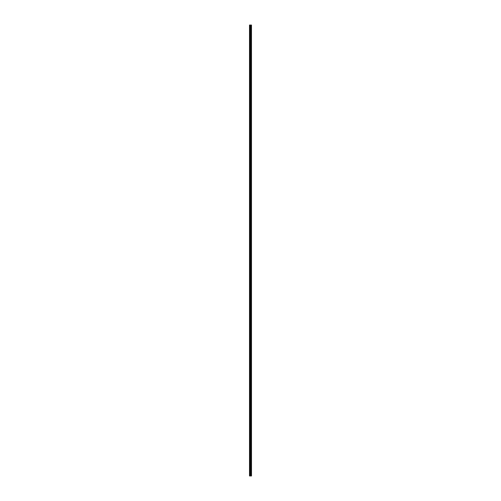 <?xml version="1.0" encoding="UTF-8"?>
<svg xmlns="http://www.w3.org/2000/svg" width="501" height="501" viewBox="0 0 501 501"><rect width="100%" height="100%" fill="white"/><g stroke="black" fill="none" stroke-linecap="round" stroke-linejoin="round"><path stroke-width="0.38" stroke-dasharray="2.5 1.88" d="M251.245 475.95L249.504 475.95L249.504 25.05L251.496 25.05L251.496 475.95L251.245 25.05M250.406 27.611L250.406 27.004L250.406 27.611M251.489 27.611L251.489 27.004L251.496 27.611M249.573 35.508L249.504 42.986L249.573 35.508M250.406 35.295L250.406 35.909L250.406 35.295M251.489 35.295L251.489 35.909L251.496 35.295M249.573 43.199L249.504 50.67L249.573 43.199M250.406 42.986L250.406 42.372L250.406 42.986M251.489 42.986L251.489 42.372L251.496 42.986M249.573 50.883L249.504 58.354L249.573 50.883M250.406 50.67L250.406 51.277L250.406 50.67M251.489 50.67L251.489 51.277L251.496 50.67M249.573 58.567L249.504 66.038L249.573 58.567M250.406 58.354L250.406 57.747L250.406 58.354M251.489 58.354L251.489 57.747L251.496 58.354M249.573 66.251L249.504 73.728L249.573 66.251M250.406 66.038L250.406 66.652L250.406 66.038M251.489 66.038L251.489 66.652L251.496 66.038M249.573 73.941L249.504 81.412L249.573 73.941M250.406 73.728L250.406 74.336L250.406 73.728M251.489 73.728L251.489 74.336L251.496 73.728M249.573 81.625L249.504 89.097L249.573 81.625M250.406 81.412L250.406 82.02L250.406 81.412M251.489 81.412L251.489 82.02L251.496 81.412M249.573 89.31L249.504 96.787L249.573 89.31M250.406 89.097L250.406 89.704L250.406 89.097M251.489 89.097L251.489 89.704L251.496 89.097M249.573 96.994L249.504 104.471L249.573 96.994M250.406 96.787L250.406 96.173L250.406 96.787M251.489 96.787L251.489 96.173L251.496 96.787M249.573 104.684L249.504 112.155L249.573 104.684M250.406 104.471L250.406 105.078L250.406 104.471M251.489 104.471L251.489 105.078L251.496 104.471M249.573 112.368L249.504 119.839L249.573 112.368M250.406 112.155L250.406 112.763L250.406 112.155M251.489 112.155L251.489 112.763L251.496 112.155M249.573 120.052L249.504 127.53L249.573 120.052M250.406 119.839L250.406 120.453L250.406 119.839M251.489 119.839L251.489 120.453L251.496 119.839M249.573 127.742L249.504 135.214L249.573 127.742M250.406 127.53L250.406 126.916L250.406 127.53M251.489 127.53L251.489 126.916L251.496 127.53M249.573 135.427L249.504 142.898L249.573 135.427M250.406 135.214L250.406 135.821L250.406 135.214M251.489 135.214L251.489 135.821L251.496 135.214M249.573 143.111L249.504 150.582L249.573 143.111M250.406 142.898L250.406 143.505L250.406 142.898M251.489 142.898L251.489 143.505L251.496 142.898M249.573 150.795L249.504 158.272L249.573 150.795M250.406 150.582L250.406 151.196L250.406 150.582M251.489 150.582L251.489 151.196L251.496 150.582M249.573 158.485L249.504 165.956L249.573 158.485M250.406 158.272L250.406 158.88L250.406 158.272M251.489 158.272L251.489 158.88L251.496 158.272M249.573 166.169L249.504 173.64L249.573 166.169M250.406 165.956L250.406 166.564L250.406 165.956M251.489 165.956L251.489 166.564L251.496 165.956M249.573 173.853L249.504 181.331L249.573 173.853M250.406 173.64L250.406 174.248L250.406 173.64M251.489 173.64L251.489 174.248L251.496 173.64M249.573 181.537L249.504 189.015L249.573 181.537M250.406 181.331L250.406 180.717L250.406 181.331M251.489 181.331L251.489 180.717L251.496 181.331M249.573 189.228L249.504 196.699L249.573 189.228M250.406 189.015L250.406 189.622L250.406 189.015M251.489 189.015L251.489 189.622L251.496 189.015M249.573 196.912L249.504 204.383L249.573 196.912M250.406 196.699L250.406 197.306L250.406 196.699M251.489 196.699L251.489 197.306L251.496 196.699M249.573 204.596L249.504 212.073L249.573 204.596M250.406 204.383L250.406 204.997L250.406 204.383M251.489 204.383L251.489 204.997L251.496 204.383M249.573 212.286L249.504 219.757L249.573 212.286M250.406 212.073L250.406 211.46L250.406 212.073M251.489 212.073L251.489 211.46L251.496 212.073M249.573 219.97L249.504 227.441L249.573 219.97M250.406 219.757L250.406 219.15L250.406 219.757M251.489 219.757L251.489 219.15L251.496 219.757M249.573 227.654L249.504 235.126L249.573 227.654M250.406 227.441L250.406 226.834L250.406 227.441M251.489 227.441L251.489 226.834L251.496 227.441M249.573 235.338L249.504 242.816L249.573 235.338M250.406 235.126L250.406 235.739L250.406 235.126M251.489 235.126L251.489 235.739L251.496 235.126M249.573 243.029L249.504 250.5L249.573 243.029M250.406 242.816L250.406 242.208L250.406 242.816M251.489 242.816L251.489 242.208L251.496 242.816M249.573 250.713L249.504 258.184L249.573 250.713M250.406 250.5L250.406 251.107L250.406 250.5M251.489 250.5L251.489 251.107L251.496 250.5M249.573 258.397L249.504 265.874L249.573 258.397M250.406 258.184L250.406 258.792L250.406 258.184M251.489 258.184L251.489 258.792L251.496 258.184M249.573 266.081L249.504 273.559L249.573 266.081M250.406 265.874L250.406 265.261L250.406 265.874M251.489 265.874L251.489 265.261L251.496 265.874M249.573 273.771L249.504 281.243L249.573 273.771M250.406 273.559L250.406 274.166L250.406 273.559M251.489 273.559L251.489 274.166L251.496 273.559M249.573 281.456L249.504 288.927L249.573 281.456M250.406 281.243L250.406 281.85L250.406 281.243M251.489 281.243L251.489 281.85L251.496 281.243M249.573 289.14L249.504 296.617L249.573 289.14M250.406 288.927L250.406 289.54L250.406 288.927M251.489 288.927L251.489 289.54L251.496 288.927M249.573 296.83L249.504 304.301L249.573 296.83M250.406 296.617L250.406 296.003L250.406 296.617M251.489 296.617L251.489 296.003L251.496 296.617M249.573 304.514L249.504 311.985L249.573 304.514M250.406 304.301L250.406 303.694L250.406 304.301M251.489 304.301L251.489 303.694L251.496 304.301M249.573 312.198L249.504 319.669L249.573 312.198M250.406 311.985L250.406 311.378L250.406 311.985M251.489 311.985L251.489 311.378L251.496 311.985M249.573 319.882L249.504 327.36L249.573 319.882M250.406 319.669L250.406 320.283L250.406 319.669M251.489 319.669L251.489 320.283L251.496 319.669M249.573 327.573L249.504 335.044L249.573 327.573M250.406 327.36L250.406 327.967L250.406 327.36M251.489 327.36L251.489 327.967L251.496 327.36M249.573 335.257L249.504 342.728L249.573 335.257M250.406 335.044L250.406 335.651L250.406 335.044M251.489 335.044L251.489 335.651L251.496 335.044M249.573 342.941L249.504 350.418L249.573 342.941M250.406 342.728L250.406 343.335L250.406 342.728M251.489 342.728L251.489 343.335L251.496 342.728M249.573 350.625L249.504 358.102L249.573 350.625M250.406 350.418L250.406 349.804L250.406 350.418M251.489 350.418L251.489 349.804L251.496 350.418M249.573 358.315L249.504 365.786L249.573 358.315M250.406 358.102L250.406 357.495L250.406 358.102M251.489 358.102L251.489 357.495L251.496 358.102M249.573 365.999L249.504 373.47L249.573 365.999M250.406 365.786L250.406 365.179L250.406 365.786M251.489 365.786L251.489 365.179L251.496 365.786M249.573 373.683L249.504 381.161L249.573 373.683M250.406 373.47L250.406 374.084L250.406 373.47M251.489 373.47L251.489 374.084L251.496 373.47M249.573 381.374L249.504 388.845L249.573 381.374M250.406 381.161L250.406 380.547L250.406 381.161M251.489 381.161L251.489 380.547L251.496 381.161M249.573 389.058L249.504 396.529L249.573 389.058M250.406 388.845L250.406 389.452L250.406 388.845M251.489 388.845L251.489 389.452L251.496 388.845M249.573 396.742L249.504 404.213L249.573 396.742M250.406 396.529L250.406 397.136L250.406 396.529M251.489 396.529L251.489 397.136L251.496 396.529M249.573 404.426L249.504 411.903L249.573 404.426M250.406 404.213L250.406 404.827L250.406 404.213M251.489 404.213L251.489 404.827L251.496 404.213M249.573 412.116L249.504 419.587L249.573 412.116M250.406 411.903L250.406 412.511L250.406 411.903M251.489 411.903L251.489 412.511L251.496 411.903M249.573 419.8L249.504 427.272L249.573 419.8M250.406 419.587L250.406 420.195L250.406 419.587M251.489 419.587L251.489 420.195L251.496 419.587M249.573 427.485L249.504 434.962L249.573 427.485M250.406 427.272L250.406 427.879L250.406 427.272M251.489 427.272L251.489 427.879L251.496 427.272M249.573 435.169L249.504 442.646L249.573 435.169M250.406 434.962L250.406 434.348L250.406 434.962M251.489 434.962L251.489 434.348L251.496 434.962M249.573 442.859L249.504 450.33L249.573 442.859M250.406 442.646L250.406 442.039L250.406 442.646M251.489 442.646L251.489 442.039L251.496 442.646M249.573 450.543L249.504 458.014L249.573 450.543M250.406 450.33L250.406 449.723L250.406 450.33M251.489 450.33L251.489 449.723L251.496 450.33M249.573 458.227L249.504 465.705L249.573 458.227M250.406 458.014L250.406 458.628L250.406 458.014M251.489 458.014L251.489 458.628L251.496 458.014M249.573 465.917L249.573 473.176L249.573 465.917M250.406 465.705L250.406 465.091L250.406 465.705M251.489 465.705L251.489 465.091L251.496 465.705M249.573 473.602L249.573 475.95L249.573 473.602M250.406 473.389L250.406 473.996L250.406 473.389M251.489 473.389L251.489 473.996L251.496 473.389M251.377 473.389L251.377 473.996L251.377 473.389M251.377 465.705L251.377 465.091L251.377 465.705M251.377 458.014L251.377 458.628L251.377 458.014M251.377 450.33L251.377 449.723L251.377 450.33M251.377 442.646L251.377 442.039L251.377 442.646M251.377 434.962L251.377 434.348L251.377 434.962M251.377 427.272L251.377 427.879L251.377 427.272M251.377 419.587L251.377 420.195L251.377 419.587M251.377 411.903L251.377 412.511L251.377 411.903M251.377 404.213L251.377 404.827L251.377 404.213M251.377 396.529L251.377 397.136L251.377 396.529M251.377 388.845L251.377 389.452L251.377 388.845M251.377 381.161L251.377 380.547L251.377 381.161M251.377 373.47L251.377 374.084L251.377 373.47M251.377 365.786L251.377 365.179L251.377 365.786M251.377 358.102L251.377 357.495L251.377 358.102M251.377 350.418L251.377 349.804L251.377 350.418M251.377 342.728L251.377 343.335L251.377 342.728M251.377 335.044L251.377 335.651L251.377 335.044M251.377 327.36L251.377 327.967L251.377 327.36M251.377 319.669L251.377 320.283L251.377 319.669M251.377 311.985L251.377 311.378L251.377 311.985M251.377 304.301L251.377 303.694L251.377 304.301M251.377 296.617L251.377 296.003L251.377 296.617M251.377 288.927L251.377 289.54L251.377 288.927M251.377 281.243L251.377 281.85L251.377 281.243M251.377 273.559L251.377 274.166L251.377 273.559M251.377 265.874L251.377 265.261L251.377 265.874M251.377 258.184L251.377 258.792L251.377 258.184M251.377 250.5L251.377 251.107L251.377 250.5M251.377 242.816L251.377 242.208L251.377 242.816M251.377 235.126L251.377 235.739L251.377 235.126M251.377 227.441L251.377 226.834L251.377 227.441M251.377 219.757L251.377 219.15L251.377 219.757M251.377 212.073L251.377 211.46L251.377 212.073M251.377 204.383L251.377 204.997L251.377 204.383M251.377 196.699L251.377 197.306L251.377 196.699M251.377 189.015L251.377 189.622L251.377 189.015M251.377 181.331L251.377 180.717L251.377 181.331M251.377 173.64L251.377 174.248L251.377 173.64M251.377 165.956L251.377 166.564L251.377 165.956M251.377 158.272L251.377 158.88L251.377 158.272M251.377 150.582L251.377 151.196L251.377 150.582M251.377 142.898L251.377 143.505L251.377 142.898M251.377 135.214L251.377 135.821L251.377 135.214M251.377 127.53L251.377 126.916L251.377 127.53M251.377 119.839L251.377 120.453L251.377 119.839M251.377 112.155L251.377 112.763L251.377 112.155M251.377 104.471L251.377 105.078L251.377 104.471M251.377 96.787L251.377 96.173L251.377 96.787M251.377 89.097L251.377 89.704L251.377 89.097M251.377 81.412L251.377 82.02L251.377 81.412M251.377 73.728L251.377 74.336L251.377 73.728M251.377 66.038L251.377 66.652L251.377 66.038M251.377 58.354L251.377 57.747L251.377 58.354M251.377 50.67L251.377 51.277L251.377 50.67M251.377 42.986L251.377 42.372L251.377 42.986M251.377 35.295L251.377 35.909L251.377 35.295M251.377 27.611L251.377 27.004L251.377 27.611M249.504 473.389L249.504 25.05L249.504 473.389M249.573 35.083L249.573 27.824L249.573 35.083M249.573 27.398L249.573 25.05L249.573 27.398M249.636 475.95L249.636 25.05M250.838 475.95L250.838 25.05M250.068 475.95L250.068 25.05M250.206 475.95L250.206 25.05M250.431 475.95L250.431 25.05M250.519 475.95L250.519 25.05M250.644 475.95L250.644 25.05M250.732 475.95L250.732 25.05M250.826 475.95L250.826 25.05M250.995 475.95L250.995 25.05M251.032 475.95L251.032 25.05M251.283 475.95L251.283 25.05M249.573 27.993L250.406 27.993M249.573 35.684L250.406 35.684M249.573 43.368L250.406 43.368M249.573 51.052L250.406 51.052M249.573 58.742L250.406 58.742M249.573 66.426L250.406 66.426M249.573 74.11L250.406 74.11M249.573 81.795L250.406 81.795M249.573 89.485L250.406 89.485M249.573 97.169L250.406 97.169M249.573 104.853L250.406 104.853M249.573 112.537L250.406 112.537M249.573 120.227L250.406 120.227M249.573 127.912L250.406 127.912M249.573 135.596L250.406 135.596M249.573 143.286L250.406 143.286M249.573 150.97L250.406 150.97M249.573 158.654L250.406 158.654M249.573 166.338L250.406 166.338M249.573 174.029L250.406 174.029M249.573 181.713L250.406 181.713M249.573 189.397L250.406 189.397M249.573 197.081L250.406 197.081M249.573 204.771L250.406 204.771M249.573 212.455L250.406 212.455M249.573 220.139L250.406 220.139M249.573 227.83L250.406 227.83M249.573 235.514L250.406 235.514M249.573 243.198L250.406 243.198M249.573 250.882L250.406 250.882M249.573 258.572L250.406 258.572M249.573 266.256L250.406 266.256M249.573 273.941L250.406 273.941M249.573 281.625L250.406 281.625M249.573 289.315L250.406 289.315M249.573 296.999L250.406 296.999M249.573 304.683L250.406 304.683M249.573 312.373L250.406 312.373M249.573 320.058L250.406 320.058M249.573 327.742L250.406 327.742M249.573 335.426L250.406 335.426M249.573 343.116L250.406 343.116M249.573 350.8L250.406 350.8M249.573 358.484L250.406 358.484M249.573 366.168L250.406 366.168M249.573 373.859L250.406 373.859M249.573 381.543L250.406 381.543M249.573 389.227L250.406 389.227M249.573 396.917L250.406 396.917M249.573 404.601L250.406 404.601M249.573 412.285L250.406 412.285M249.573 419.97L250.406 419.97M249.573 427.66L250.406 427.66M249.573 435.344L250.406 435.344M249.573 443.028L250.406 443.028M249.573 450.712L250.406 450.712M249.573 458.402L250.406 458.402M249.573 466.087L250.406 466.087M249.573 473.771L250.406 473.771M250.406 473.996L251.377 473.996M250.406 466.312L251.377 466.312M250.406 458.628L251.377 458.628M250.406 450.938L251.377 450.938M250.406 443.253L251.377 443.253M250.406 435.569L251.377 435.569M250.406 427.879L251.377 427.879M250.406 420.195L251.377 420.195M250.406 412.511L251.377 412.511M250.406 404.827L251.377 404.827M250.406 397.136L251.377 397.136M250.406 389.452L251.377 389.452M250.406 381.768L251.377 381.768M250.406 374.084L251.377 374.084M250.406 366.394L251.377 366.394M250.406 358.71L251.377 358.71M250.406 351.026L251.377 351.026M250.406 343.335L251.377 343.335M250.406 335.651L251.377 335.651M250.406 327.967L251.377 327.967M250.406 320.283L251.377 320.283M250.406 312.593L251.377 312.593M250.406 304.909L251.377 304.909M250.406 297.225L251.377 297.225M250.406 289.54L251.377 289.54M250.406 281.85L251.377 281.85M250.406 274.166L251.377 274.166M250.406 266.482L251.377 266.482M250.406 258.792L251.377 258.792M250.406 251.107L251.377 251.107M250.406 243.423L251.377 243.423M250.406 235.739L251.377 235.739M250.406 228.049L251.377 228.049M250.406 220.365L251.377 220.365M250.406 212.681L251.377 212.681M250.406 204.997L251.377 204.997M250.406 197.306L251.377 197.306M250.406 189.622L251.377 189.622M250.406 181.938L251.377 181.938M250.406 174.248L251.377 174.248M250.406 166.564L251.377 166.564M250.406 158.88L251.377 158.88M250.406 151.196L251.377 151.196M250.406 143.505L251.377 143.505M250.406 135.821L251.377 135.821M250.406 128.137L251.377 128.137M250.406 120.453L251.377 120.453M250.406 112.763L251.377 112.763M250.406 105.078L251.377 105.078M250.406 97.394L251.377 97.394M250.406 89.704L251.377 89.704M250.406 82.02L251.377 82.02M250.406 74.336L251.377 74.336M250.406 66.652L251.377 66.652M250.406 58.961L251.377 58.961M250.406 51.277L251.377 51.277M250.406 43.593L251.377 43.593M250.406 35.909L251.377 35.909M250.406 28.219L251.377 28.219M250.406 27.004L251.377 27.004M250.406 34.688L251.377 34.688M250.406 42.372L251.377 42.372M250.406 50.062L251.377 50.062M250.406 57.747L251.377 57.747M250.406 65.431L251.377 65.431M250.406 73.121L251.377 73.121M250.406 80.805L251.377 80.805M250.406 88.489L251.377 88.489M250.406 96.173L251.377 96.173M250.406 103.864L251.377 103.864M250.406 111.548L251.377 111.548M250.406 119.232L251.377 119.232M250.406 126.916L251.377 126.916M250.406 134.606L251.377 134.606M250.406 142.29L251.377 142.29M250.406 149.974L251.377 149.974M250.406 157.665L251.377 157.665M250.406 165.349L251.377 165.349M250.406 173.033L251.377 173.033M250.406 180.717L251.377 180.717M250.406 188.407L251.377 188.407M250.406 196.091L251.377 196.091M250.406 203.775L251.377 203.775M250.406 211.46L251.377 211.46M250.406 219.15L251.377 219.15M250.406 226.834L251.377 226.834M250.406 234.518L251.377 234.518M250.406 242.208L251.377 242.208M250.406 249.893L251.377 249.893M250.406 257.577L251.377 257.577M250.406 265.261L251.377 265.261M250.406 272.951L251.377 272.951M250.406 280.635L251.377 280.635M250.406 288.319L251.377 288.319M250.406 296.003L251.377 296.003M250.406 303.694L251.377 303.694M250.406 311.378L251.377 311.378M250.406 319.062L251.377 319.062M250.406 326.752L251.377 326.752M250.406 334.436L251.377 334.436M250.406 342.12L251.377 342.12M250.406 349.804L251.377 349.804M250.406 357.495L251.377 357.495M250.406 365.179L251.377 365.179M250.406 372.863L251.377 372.863M250.406 380.547L251.377 380.547M250.406 388.237L251.377 388.237M250.406 395.922L251.377 395.922M250.406 403.606L251.377 403.606M250.406 411.296L251.377 411.296M250.406 418.98L251.377 418.98M250.406 426.664L251.377 426.664M250.406 434.348L251.377 434.348M250.406 442.039L251.377 442.039M250.406 449.723L251.377 449.723M250.406 457.407L251.377 457.407M250.406 465.091L251.377 465.091M250.406 472.781L251.377 472.781M249.573 473.007L250.406 473.007M249.573 465.316L250.406 465.316M249.573 457.632L250.406 457.632M249.573 449.948L250.406 449.948M249.573 442.258L250.406 442.258M249.573 434.574L250.406 434.574M249.573 426.89L250.406 426.89M249.573 419.205L250.406 419.205M249.573 411.515L250.406 411.515M249.573 403.831L250.406 403.831M249.573 396.147L250.406 396.147M249.573 388.463L250.406 388.463M249.573 380.773L250.406 380.773M249.573 373.088L250.406 373.088M249.573 365.404L250.406 365.404M249.573 357.714L250.406 357.714M249.573 350.03L250.406 350.03M249.573 342.346L250.406 342.346M249.573 334.662L250.406 334.662M249.573 326.971L250.406 326.971M249.573 319.287L250.406 319.287M249.573 311.603L250.406 311.603M249.573 303.919L250.406 303.919M249.573 296.229L250.406 296.229M249.573 288.545L250.406 288.545M249.573 280.861L250.406 280.861M249.573 273.17L250.406 273.17M249.573 265.486L250.406 265.486M249.573 257.802L250.406 257.802M249.573 250.118L250.406 250.118M249.573 242.428L250.406 242.428M249.573 234.744L250.406 234.744M249.573 227.059L250.406 227.059M249.573 219.375L250.406 219.375M249.573 211.685L250.406 211.685M249.573 204.001L250.406 204.001M249.573 196.317L250.406 196.317M249.573 188.626L250.406 188.626M249.573 180.942L250.406 180.942M249.573 173.258L250.406 173.258M249.573 165.574L250.406 165.574M249.573 157.884L250.406 157.884M249.573 150.2L250.406 150.2M249.573 142.516L250.406 142.516M249.573 134.832L250.406 134.832M249.573 127.141L250.406 127.141M249.573 119.457L250.406 119.457M249.573 111.773L250.406 111.773M249.573 104.083L250.406 104.083M249.573 96.399L250.406 96.399M249.573 88.715L250.406 88.715M249.573 81.03L250.406 81.03M249.573 73.34L250.406 73.34M249.573 65.656L250.406 65.656M249.573 57.972L250.406 57.972M249.573 50.288L250.406 50.288M249.573 42.598L250.406 42.598M249.573 34.913L250.406 34.913M249.573 27.229L250.406 27.229"/><path stroke-width="0.75" d="M251.283 25.05L251.458 475.95L251.483 25.05L251.496 475.95L251.283 25.05L249.504 25.05L249.504 475.95L249.636 25.05M249.636 475.95L251.283 475.95M250.838 475.95L250.838 25.05M251.245 475.95L251.245 25.05M251.032 475.95L251.032 25.05M250.995 475.95L250.995 25.05M250.826 475.95L250.826 25.05M250.732 475.95L250.732 25.05M250.644 475.95L250.644 25.05M250.519 475.95L250.519 25.05M250.431 475.95L250.431 25.05M250.206 475.95L250.206 25.05M250.068 475.95L250.068 25.05"/></g></svg>
